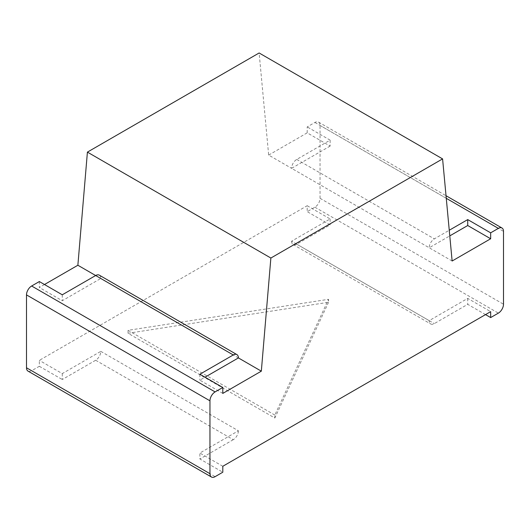 <?xml version="1.0" encoding="UTF-8"?>
<svg xmlns="http://www.w3.org/2000/svg" width="530" height="530" viewBox="0 0 530 530"><rect width="100%" height="100%" fill="white"/><g stroke="black" fill="none" stroke-linecap="round" stroke-linejoin="round"><path stroke-width="0.4" stroke-dasharray="2.65 1.99" d="M268.67 155.085L307.195 132.845L330.13 146.081L330.13 140.152L296.74 159.431A7.268 4.194 120 0 0 291.599 168.328L268.67 155.085L259.13 52.98M452.13 261.005L429.201 247.768L449.784 235.883M330.13 146.081L291.599 168.328L429.201 247.768A7.268 4.194 120 0 1 434.335 238.871L449.255 230.252M44.48 284.524L39.339 287.485L39.339 281.556M307.195 132.845L307.195 126.909L314.899 122.463A7.268 4.194 120 0 1 318.537 122.105A7.268 4.194 120 0 1 320.04 125.431L320.04 198.306A7.268 4.194 -60 0 1 314.899 207.203L307.195 211.649L307.195 205.719L39.339 360.36L39.339 366.296L31.634 370.742L215.101 476.662M238.401 357.922L95.665 275.52M307.195 205.719L330.13 218.956L291.599 241.203L429.201 320.643L467.725 298.397L490.661 311.64M62.275 373.604L62.275 379.533L95.665 360.254A7.268 4.194 120 0 0 100.799 351.357L62.275 373.604L39.339 360.36M100.799 351.357L238.401 430.797L199.87 453.044L199.87 458.973L222.805 472.217M222.805 466.281L199.87 453.044M274.831 415.063L128.061 330.322L328.554 299.311L274.831 415.063L274.831 418.024L128.061 333.29L128.061 330.322M28.004 371.099A7.268 4.194 120 0 0 31.634 370.742M99.295 275.156A7.268 4.194 120 0 1 100.799 278.482L62.275 300.729L39.339 287.485M222.805 393.406L199.87 380.169L205.011 377.201M330.13 140.152L307.195 126.909M291.599 241.203A7.268 4.194 120 0 0 293.103 244.529A7.268 4.194 120 0 0 296.74 244.164L330.13 224.892L307.195 211.649M485.52 314.601L467.725 304.333L434.335 323.605A7.268 4.194 120 0 1 430.704 323.969A7.268 4.194 120 0 1 429.201 320.643M330.13 218.956L330.13 224.892M467.725 298.397L467.725 304.333M95.665 360.254L233.26 439.695A7.268 4.194 120 0 0 238.401 430.797M233.26 439.695L199.87 458.973M39.339 366.296L62.275 379.533M128.061 333.29L328.554 302.272L328.554 299.311M328.554 302.272L274.831 418.024M62.275 294.793L62.275 300.729M199.87 374.233L199.87 380.169M296.74 159.431L434.335 238.871M314.899 122.463L446.273 198.313M314.899 207.203L498.366 313.124M296.74 244.164L434.335 323.605M320.04 198.306L503.5 304.227M320.04 125.431L503.5 231.352M318.537 122.105L446.028 195.716M293.103 244.529L430.704 323.969"/><path stroke-width="0.79" d="M449.784 235.883L467.725 225.522L490.661 238.765L452.13 261.005L442.59 158.901L259.13 52.98L87.41 152.117L77.87 265.245L44.48 284.524M442.59 158.901L270.87 258.037L87.41 152.117M270.87 258.037L261.33 371.166L238.401 357.922A7.268 4.194 120 0 0 236.897 354.596L99.295 275.156A7.268 4.194 120 0 0 95.665 275.52L77.87 265.245M446.028 195.716L501.996 228.026A7.268 4.194 120 0 1 503.5 231.352L503.5 304.227A7.268 4.194 -60 0 1 498.366 313.124L490.661 317.569L490.661 311.64L222.805 466.281L222.805 472.217L215.101 476.662A7.268 4.194 120 0 1 211.463 477.02A7.268 4.194 120 0 1 209.959 473.694L209.959 400.819A7.268 4.194 -60 0 1 215.101 391.922L222.805 387.476L222.805 393.406L261.33 371.166M236.897 354.596A7.268 4.194 120 0 0 233.26 354.961L95.665 275.52L62.275 294.793L39.339 281.556L31.634 286.001L215.101 391.922M211.463 477.02L28.004 371.099A7.268 4.194 120 0 1 26.5 367.774L26.5 294.899A7.268 4.194 -60 0 1 31.634 286.001M205.011 377.201L238.401 357.922M490.661 238.765L490.661 232.829L467.725 219.592L449.255 230.252M467.725 219.592L467.725 225.522M501.996 228.026A7.268 4.194 120 0 0 498.366 228.384L490.661 232.829M490.661 317.569L485.52 314.601M233.26 354.961L199.87 374.233L222.805 387.476M446.273 198.313L498.366 228.384M26.5 367.774L209.959 473.694M26.5 294.899L209.959 400.819"/></g></svg>
